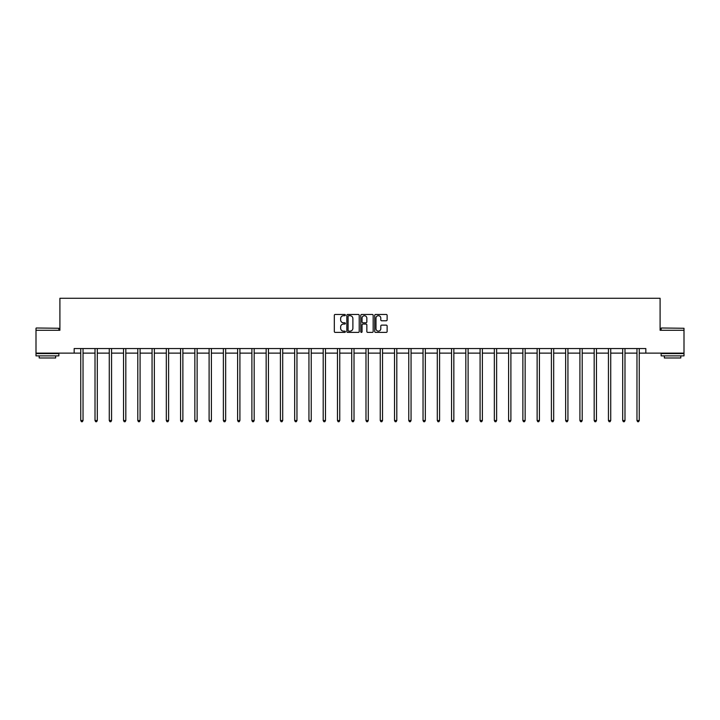 <?xml version="1.0" encoding="UTF-8"?>
<svg xmlns="http://www.w3.org/2000/svg" width="720" height="720" viewBox="0 0 720 720"><rect width="100%" height="100%" fill="white"/><g stroke="black" fill="none" stroke-linecap="round" stroke-linejoin="round"><path stroke-width="1.08" d="M345.375 315.072A0.63 0.63 0 0 0 344.745 314.451L335.214 314.451A0.9 0.9 0 0 0 334.314 315.342L334.314 331.497A0.9 0.9 0 0 0 335.214 332.397L344.745 332.397A0.63 0.63 0 0 0 345.375 331.767A0.63 0.63 0 0 0 344.745 331.137L343.512 331.137A2.871 2.871 0 0 1 340.641 328.266L340.641 326.925A2.871 2.871 0 0 1 343.512 324.054L344.745 324.054A0.63 0.63 0 0 0 345.375 323.424A0.63 0.63 0 0 0 344.745 322.794L343.512 322.794A2.871 2.871 0 0 1 340.641 319.923L340.641 318.573A2.871 2.871 0 0 1 343.512 315.702L344.745 315.702A0.63 0.63 0 0 0 345.375 315.072M386.226 320.778A0.9 0.9 0 0 0 387.126 319.878L387.126 315.342A0.9 0.9 0 0 0 386.226 314.451L375.633 314.451A0.9 0.9 0 0 0 374.742 315.342L374.742 331.497A0.9 0.9 0 0 0 375.633 332.397L386.226 332.397A0.9 0.9 0 0 0 387.126 331.497L387.126 326.025A0.9 0.9 0 0 0 386.226 325.125L381.69 325.125A0.9 0.9 0 0 0 380.799 326.025L380.799 328.743A2.403 2.403 0 0 1 378.396 331.137A2.403 2.403 0 0 1 375.993 328.743L375.993 318.105A2.403 2.403 0 0 1 378.396 315.702A2.403 2.403 0 0 1 380.799 318.105L380.799 319.878A0.9 0.9 0 0 0 381.69 320.778L386.226 320.778M74.169 353.133L36 353.133L36 330.282L59.904 330.282L59.904 298.278L660.096 298.278L660.096 330.282L684 330.282L684 353.133L645.831 353.133L645.831 348.561L74.169 348.561L74.169 353.133L80.748 353.133M359.217 315.342A0.9 0.9 0 0 0 358.317 314.451L347.724 314.451A0.9 0.9 0 0 0 346.833 315.342L346.833 331.497A0.9 0.9 0 0 0 347.724 332.397L358.317 332.397A0.9 0.9 0 0 0 359.217 331.497L359.217 315.342M361.683 314.451L372.276 314.451A0.9 0.9 0 0 1 373.167 315.342L373.167 331.497A0.9 0.9 0 0 1 372.276 332.397L367.74 332.397A0.9 0.9 0 0 1 366.84 331.497L366.84 324.945A0.9 0.9 0 0 0 365.949 324.054L362.943 324.054A0.9 0.9 0 0 0 362.043 324.945L362.043 331.767A0.63 0.63 0 0 1 361.413 332.397A0.63 0.63 0 0 1 360.783 331.767L360.783 315.342A0.9 0.9 0 0 1 361.683 314.451M83.034 353.133L95.013 353.133M97.299 353.133L109.278 353.133M111.564 353.133L123.534 353.133M125.82 353.133L137.799 353.133M140.085 353.133L152.064 353.133M154.35 353.133L166.32 353.133M168.606 353.133L180.585 353.133M182.871 353.133L194.85 353.133M197.127 353.133L209.106 353.133M211.392 353.133L223.371 353.133M225.657 353.133L237.627 353.133M239.913 353.133L251.892 353.133M254.178 353.133L266.157 353.133M268.443 353.133L280.413 353.133M282.699 353.133L294.678 353.133M296.964 353.133L308.943 353.133M311.229 353.133L323.199 353.133M325.485 353.133L337.464 353.133M339.75 353.133L351.729 353.133M354.015 353.133L365.985 353.133M368.271 353.133L380.25 353.133M382.536 353.133L394.515 353.133M396.801 353.133L408.771 353.133M411.057 353.133L423.036 353.133M425.322 353.133L437.301 353.133M439.587 353.133L451.557 353.133M453.843 353.133L465.822 353.133M468.108 353.133L480.087 353.133M482.373 353.133L494.343 353.133M496.629 353.133L508.608 353.133M510.894 353.133L522.873 353.133M525.15 353.133L537.129 353.133M539.415 353.133L551.394 353.133M553.68 353.133L565.65 353.133M567.936 353.133L579.915 353.133M582.201 353.133L594.18 353.133M596.466 353.133L608.436 353.133M610.722 353.133L622.701 353.133M624.987 353.133L636.966 353.133M639.252 353.133L645.831 353.133M348.714 315.702A0.63 0.63 0 0 0 348.084 316.332L348.084 330.507A0.63 0.63 0 0 0 348.714 331.137L350.019 331.137A2.871 2.871 0 0 0 352.89 328.266L352.89 318.573A2.871 2.871 0 0 0 350.019 315.702L348.714 315.702M366.84 318.15A2.403 2.403 0 0 0 364.446 315.747A2.403 2.403 0 0 0 362.043 318.15L362.043 321.894A0.9 0.9 0 0 0 362.943 322.794L365.949 322.794A0.9 0.9 0 0 0 366.84 321.894L366.84 318.15M83.16 348.561L83.106 348.696A0.918 0.918 0 0 0 83.034 349.038L83.034 420.534L80.748 420.534L80.748 349.038A0.918 0.918 0 0 0 80.685 348.696L80.631 348.561M83.034 420.534L82.35 421.722L81.441 421.722L80.748 420.534M36.27 327.996L58.86 328.266L36.27 327.996M47.43 355.878L36 355.878L36 353.592L58.86 353.592L58.86 355.878L47.43 355.878M55.656 355.878L55.656 357.984L39.204 357.984L39.204 355.878M661.419 327.996L684 328.266L661.419 327.996M672.57 355.878L661.14 355.878L661.14 353.592L684 353.592L684 355.878L672.57 355.878M680.796 355.878L680.796 357.984L664.344 357.984L664.344 355.878M97.416 348.561L97.362 348.696A0.918 0.918 0 0 0 97.299 349.038L97.299 420.534L95.013 420.534L95.013 349.038A0.918 0.918 0 0 0 94.95 348.696L94.896 348.561M97.299 420.534L96.615 421.722L95.697 421.722L95.013 420.534M111.681 348.561L111.627 348.696A0.918 0.918 0 0 0 111.564 349.038L111.564 420.534L109.278 420.534L109.278 349.038A0.918 0.918 0 0 0 109.206 348.696L109.152 348.561M111.564 420.534L110.871 421.722L109.962 421.722L109.278 420.534M125.946 348.561L125.892 348.696A0.918 0.918 0 0 0 125.82 349.038L125.82 420.534L123.534 420.534L123.534 349.038A0.918 0.918 0 0 0 123.471 348.696L123.417 348.561M125.82 420.534L125.136 421.722L124.218 421.722L123.534 420.534M140.202 348.561L140.148 348.696A0.918 0.918 0 0 0 140.085 349.038L140.085 420.534L137.799 420.534L137.799 349.038A0.918 0.918 0 0 0 137.736 348.696L137.682 348.561M140.085 420.534L139.401 421.722L138.483 421.722L137.799 420.534M154.467 348.561L154.413 348.696A0.918 0.918 0 0 0 154.35 349.038L154.35 420.534L152.064 420.534L152.064 349.038A0.918 0.918 0 0 0 151.992 348.696L151.938 348.561M154.35 420.534L153.657 421.722L152.748 421.722L152.064 420.534M168.732 348.561L168.678 348.696A0.918 0.918 0 0 0 168.606 349.038L168.606 420.534L166.32 420.534L166.32 349.038A0.918 0.918 0 0 0 166.257 348.696L166.203 348.561M168.606 420.534L167.922 421.722L167.004 421.722L166.32 420.534M182.988 348.561L182.934 348.696A0.918 0.918 0 0 0 182.871 349.038L182.871 420.534L180.585 420.534L180.585 349.038A0.918 0.918 0 0 0 180.522 348.696L180.468 348.561M182.871 420.534L182.187 421.722L181.269 421.722L180.585 420.534M197.253 348.561L197.199 348.696A0.918 0.918 0 0 0 197.127 349.038L197.127 420.534L194.85 420.534L194.85 349.038A0.918 0.918 0 0 0 194.778 348.696L194.724 348.561M197.127 420.534L196.443 421.722L195.534 421.722L194.85 420.534M211.509 348.561L211.455 348.696A0.918 0.918 0 0 0 211.392 349.038L211.392 420.534L209.106 420.534L209.106 349.038A0.918 0.918 0 0 0 209.043 348.696L208.989 348.561M211.392 420.534L210.708 421.722L209.79 421.722L209.106 420.534M225.774 348.561L225.72 348.696A0.918 0.918 0 0 0 225.657 349.038L225.657 420.534L223.371 420.534L223.371 349.038A0.918 0.918 0 0 0 223.308 348.696L223.254 348.561M225.657 420.534L224.973 421.722L224.055 421.722L223.371 420.534M240.039 348.561L239.985 348.696A0.918 0.918 0 0 0 239.913 349.038L239.913 420.534L237.627 420.534L237.627 349.038A0.918 0.918 0 0 0 237.564 348.696L237.51 348.561M239.913 420.534L239.229 421.722L238.32 421.722L237.627 420.534M254.295 348.561L254.241 348.696A0.918 0.918 0 0 0 254.178 349.038L254.178 420.534L251.892 420.534L251.892 349.038A0.918 0.918 0 0 0 251.829 348.696L251.775 348.561M254.178 420.534L253.494 421.722L252.576 421.722L251.892 420.534M268.56 348.561L268.506 348.696A0.918 0.918 0 0 0 268.443 349.038L268.443 420.534L266.157 420.534L266.157 349.038A0.918 0.918 0 0 0 266.085 348.696L266.031 348.561M268.443 420.534L267.759 421.722L266.841 421.722L266.157 420.534M282.825 348.561L282.771 348.696A0.918 0.918 0 0 0 282.699 349.038L282.699 420.534L280.413 420.534L280.413 349.038A0.918 0.918 0 0 0 280.35 348.696L280.296 348.561M282.699 420.534L282.015 421.722L281.106 421.722L280.413 420.534M297.081 348.561L297.027 348.696A0.918 0.918 0 0 0 296.964 349.038L296.964 420.534L294.678 420.534L294.678 349.038A0.918 0.918 0 0 0 294.615 348.696L294.561 348.561M296.964 420.534L296.28 421.722L295.362 421.722L294.678 420.534M311.346 348.561L311.292 348.696A0.918 0.918 0 0 0 311.229 349.038L311.229 420.534L308.943 420.534L308.943 349.038A0.918 0.918 0 0 0 308.871 348.696L308.817 348.561M311.229 420.534L310.545 421.722L309.627 421.722L308.943 420.534M325.611 348.561L325.557 348.696A0.918 0.918 0 0 0 325.485 349.038L325.485 420.534L323.199 420.534L323.199 349.038A0.918 0.918 0 0 0 323.136 348.696L323.082 348.561M325.485 420.534L324.801 421.722L323.892 421.722L323.199 420.534M339.867 348.561L339.813 348.696A0.918 0.918 0 0 0 339.75 349.038L339.75 420.534L337.464 420.534L337.464 349.038A0.918 0.918 0 0 0 337.401 348.696L337.347 348.561M339.75 420.534L339.066 421.722L338.148 421.722L337.464 420.534M354.132 348.561L354.078 348.696A0.918 0.918 0 0 0 354.015 349.038L354.015 420.534L351.729 420.534L351.729 349.038A0.918 0.918 0 0 0 351.657 348.696L351.603 348.561M354.015 420.534L353.322 421.722L352.413 421.722L351.729 420.534M368.397 348.561L368.343 348.696A0.918 0.918 0 0 0 368.271 349.038L368.271 420.534L365.985 420.534L365.985 349.038A0.918 0.918 0 0 0 365.922 348.696L365.868 348.561M368.271 420.534L367.587 421.722L366.678 421.722L365.985 420.534M382.653 348.561L382.599 348.696A0.918 0.918 0 0 0 382.536 349.038L382.536 420.534L380.25 420.534L380.25 349.038A0.918 0.918 0 0 0 380.187 348.696L380.133 348.561M382.536 420.534L381.852 421.722L380.934 421.722L380.25 420.534M396.918 348.561L396.864 348.696A0.918 0.918 0 0 0 396.801 349.038L396.801 420.534L394.515 420.534L394.515 349.038A0.918 0.918 0 0 0 394.443 348.696L394.389 348.561M396.801 420.534L396.108 421.722L395.199 421.722L394.515 420.534M411.183 348.561L411.129 348.696A0.918 0.918 0 0 0 411.057 349.038L411.057 420.534L408.771 420.534L408.771 349.038A0.918 0.918 0 0 0 408.708 348.696L408.654 348.561M411.057 420.534L410.373 421.722L409.455 421.722L408.771 420.534M425.439 348.561L425.385 348.696A0.918 0.918 0 0 0 425.322 349.038L425.322 420.534L423.036 420.534L423.036 349.038A0.918 0.918 0 0 0 422.973 348.696L422.919 348.561M425.322 420.534L424.638 421.722L423.72 421.722L423.036 420.534M439.704 348.561L439.65 348.696A0.918 0.918 0 0 0 439.587 349.038L439.587 420.534L437.301 420.534L437.301 349.038A0.918 0.918 0 0 0 437.229 348.696L437.175 348.561M439.587 420.534L438.894 421.722L437.985 421.722L437.301 420.534M453.969 348.561L453.915 348.696A0.918 0.918 0 0 0 453.843 349.038L453.843 420.534L451.557 420.534L451.557 349.038A0.918 0.918 0 0 0 451.494 348.696L451.44 348.561M453.843 420.534L453.159 421.722L452.241 421.722L451.557 420.534M468.225 348.561L468.171 348.696A0.918 0.918 0 0 0 468.108 349.038L468.108 420.534L465.822 420.534L465.822 349.038A0.918 0.918 0 0 0 465.759 348.696L465.705 348.561M468.108 420.534L467.424 421.722L466.506 421.722L465.822 420.534M482.49 348.561L482.436 348.696A0.918 0.918 0 0 0 482.373 349.038L482.373 420.534L480.087 420.534L480.087 349.038A0.918 0.918 0 0 0 480.015 348.696L479.961 348.561M482.373 420.534L481.68 421.722L480.771 421.722L480.087 420.534M496.746 348.561L496.692 348.696A0.918 0.918 0 0 0 496.629 349.038L496.629 420.534L494.343 420.534L494.343 349.038A0.918 0.918 0 0 0 494.28 348.696L494.226 348.561M496.629 420.534L495.945 421.722L495.027 421.722L494.343 420.534M511.011 348.561L510.957 348.696A0.918 0.918 0 0 0 510.894 349.038L510.894 420.534L508.608 420.534L508.608 349.038A0.918 0.918 0 0 0 508.545 348.696L508.491 348.561M510.894 420.534L510.21 421.722L509.292 421.722L508.608 420.534M525.276 348.561L525.222 348.696A0.918 0.918 0 0 0 525.15 349.038L525.15 420.534L522.873 420.534L522.873 349.038A0.918 0.918 0 0 0 522.801 348.696L522.747 348.561M525.15 420.534L524.466 421.722L523.557 421.722L522.873 420.534M539.532 348.561L539.478 348.696A0.918 0.918 0 0 0 539.415 349.038L539.415 420.534L537.129 420.534L537.129 349.038A0.918 0.918 0 0 0 537.066 348.696L537.012 348.561M539.415 420.534L538.731 421.722L537.813 421.722L537.129 420.534M553.797 348.561L553.743 348.696A0.918 0.918 0 0 0 553.68 349.038L553.68 420.534L551.394 420.534L551.394 349.038A0.918 0.918 0 0 0 551.322 348.696L551.268 348.561M553.68 420.534L552.996 421.722L552.078 421.722L551.394 420.534M568.062 348.561L568.008 348.696A0.918 0.918 0 0 0 567.936 349.038L567.936 420.534L565.65 420.534L565.65 349.038A0.918 0.918 0 0 0 565.587 348.696L565.533 348.561M567.936 420.534L567.252 421.722L566.343 421.722L565.65 420.534M582.318 348.561L582.264 348.696A0.918 0.918 0 0 0 582.201 349.038L582.201 420.534L579.915 420.534L579.915 349.038A0.918 0.918 0 0 0 579.852 348.696L579.798 348.561M582.201 420.534L581.517 421.722L580.599 421.722L579.915 420.534M596.583 348.561L596.529 348.696A0.918 0.918 0 0 0 596.466 349.038L596.466 420.534L594.18 420.534L594.18 349.038A0.918 0.918 0 0 0 594.108 348.696L594.054 348.561M596.466 420.534L595.782 421.722L594.864 421.722L594.18 420.534M610.848 348.561L610.794 348.696A0.918 0.918 0 0 0 610.722 349.038L610.722 420.534L608.436 420.534L608.436 349.038A0.918 0.918 0 0 0 608.373 348.696L608.319 348.561M610.722 420.534L610.038 421.722L609.129 421.722L608.436 420.534M625.104 348.561L625.05 348.696A0.918 0.918 0 0 0 624.987 349.038L624.987 420.534L622.701 420.534L622.701 349.038A0.918 0.918 0 0 0 622.638 348.696L622.584 348.561M624.987 420.534L624.303 421.722L623.385 421.722L622.701 420.534M639.369 348.561L639.315 348.696A0.918 0.918 0 0 0 639.252 349.038L639.252 420.534L636.966 420.534L636.966 349.038A0.918 0.918 0 0 0 636.894 348.696L636.84 348.561M639.252 420.534L638.559 421.722L637.65 421.722L636.966 420.534M36 330.282L36 328.266M41.211 353.592L41.211 353.133M53.64 353.592L53.64 353.133M58.86 330.282L58.86 328.266M661.14 330.282L661.14 328.266M666.36 353.592L666.36 353.133M678.789 353.592L678.789 353.133M684 330.282L684 328.266"/></g></svg>
